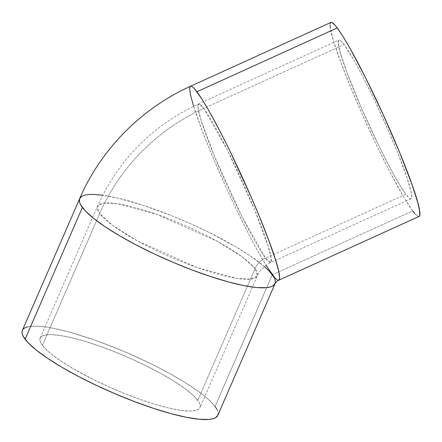 <?xml version="1.0" encoding="UTF-8"?>
<svg xmlns="http://www.w3.org/2000/svg" width="442" height="442" viewBox="0 0 442 442"><rect width="100%" height="100%" fill="white"/><g stroke="black" fill="none" stroke-linecap="round" stroke-linejoin="round"><path stroke-width="0.33" stroke-dasharray="2.21 1.66" d="M255.073 268.609A19.393 17.929 -37 0 1 265.498 258.078L270.708 262.581L271.156 257.885L268.134 246.072L254.609 209.779L227.243 149.7L203.773 108.4A193.707 179.093 143 0 0 99.671 213.585L112.771 225.503L137.142 240.741L197.342 267.637L237.42 278.488L251.15 279.084L257.299 275.852L255.073 268.609L197.789 400.353A87.157 17.354 23.5 0 0 113.467 351.307A87.157 17.354 23.5 0 0 40.161 338.086A87.157 17.354 23.5 0 0 42.388 345.329L99.671 213.585A87.157 17.354 -156.5 0 1 97.439 206.348A87.157 17.354 -156.5 0 1 170.75 219.569A87.157 17.354 -156.5 0 1 255.073 268.609A87.157 17.354 -156.5 0 1 257.299 275.852A87.157 17.354 -156.5 0 1 183.994 262.631A87.157 17.354 -156.5 0 1 99.671 213.585L42.388 345.329L40.802 342.859L39.984 340.683L39.935 338.81L40.658 337.268L42.145 336.069L47.355 334.738L51.023 334.622L60.311 335.489L71.902 337.793L85.339 341.445L100.119 346.301L115.66 352.18L131.373 358.849L146.65 366.059L160.91 373.529L173.601 380.971L184.231 388.104L192.403 394.645L195.458 397.618L199.375 402.822L200.193 404.999L200.243 406.872L199.519 408.414L198.033 409.612L192.822 410.944L189.154 411.06L179.866 410.193L168.275 407.889L154.838 404.237L140.059 399.38L124.517 393.502L108.804 386.827L93.527 379.623L72.692 368.407L60.974 361.086L51.532 354.219L47.775 351.036L42.388 345.329A87.157 17.354 23.5 0 0 126.71 394.374A87.157 17.354 23.5 0 0 200.016 407.596A87.157 17.354 23.5 0 0 197.789 400.353L255.073 268.609L241.973 256.697L217.597 241.459L157.396 214.563L117.323 203.707L103.594 203.116L97.439 206.348L99.671 213.585A193.707 179.093 -37 0 1 203.773 108.4L344.103 44.592A87.157 7.752 -114.5 0 0 338.887 40.089A87.157 7.752 -114.5 0 0 361.202 107.555A87.157 7.752 -114.5 0 0 405.828 194.276L265.498 258.078A87.157 7.752 65.5 0 1 220.867 171.363A87.157 7.752 65.5 0 1 198.557 103.898A87.157 7.752 65.5 0 1 203.773 108.4L198.557 103.898L198.115 108.594L201.132 120.412L214.663 156.7L242.028 216.779L265.498 258.078A19.393 17.929 143 0 0 255.073 268.609M278.736 280.234A106.55 9.481 65.5 0 1 272.36 274.731L412.695 210.922A106.55 9.481 -114.5 0 0 419.071 216.425M217.801 415.325A106.55 21.216 23.5 0 0 215.077 406.474L272.36 274.731A106.55 21.216 -156.5 0 1 275.09 283.571M79.665 198.602A106.55 21.216 -156.5 0 1 169.314 214.79A106.55 21.216 -156.5 0 1 272.36 274.731L215.077 406.474A106.55 21.216 23.5 0 0 111.997 346.517A106.55 21.216 23.5 0 0 22.376 330.351M193.618 106.224L200.32 125.639L206.641 141.987L214.033 159.921L226.514 188.281L235.293 207.094L248.31 233.382L256.399 248.636L266.029 265.299M264.41 266.554L249.636 255.47L235.31 246.52L209.845 232.812L191.165 224L171.955 215.84L143.76 205.519L118.462 198.254L102.704 195.209M330.765 22.487L330.859 22.437A106.55 9.481 -114.5 0 0 358.136 104.909A106.55 9.481 -114.5 0 0 412.695 210.922L272.36 274.731A106.55 9.481 65.5 0 1 217.812 168.733A106.55 9.481 65.5 0 1 190.53 86.245M215.077 406.474L208.491 399.496L203.9 395.607L198.508 391.496L185.507 382.783L169.993 373.683L152.562 364.551L124.296 351.561L95.671 340.401L69.151 332.03L53.775 328.373L47.012 327.179L35.653 326.119L27.542 326.853M22.984 329.351L22.1 331.24M217.812 415.303L218.017 412.154L217.016 409.491M418.154 216.403L414.905 213.663M412.695 210.922L403.982 197.568L388.64 169.573L375.623 143.291L362.55 114.948L350.55 86.991L340.649 61.83L333.704 41.625L330.312 28.128M330.03 25.338L330.185 23.448M344.103 44.592L340.799 40.852L339.638 40.111L338.81 40.134L338.207 42.46L339.948 51.438L346.893 72.311L361.396 108.003L379.103 146.396L392.767 172.927L401.336 187.657L405.828 194.276L409.132 198.01L410.298 198.756L411.121 198.734L411.723 196.403L410.911 191.115L407.126 178.115L397.866 153.175L388.535 130.86L374.429 99.92L363.783 78.416L354.097 60.444L344.103 44.592L203.773 108.4A87.157 7.752 65.5 0 1 248.398 195.121A87.157 7.752 65.5 0 1 270.708 262.581A87.157 7.752 65.5 0 1 265.498 258.078L405.828 194.276A87.157 7.752 -114.5 0 0 411.043 198.773A87.157 7.752 -114.5 0 0 388.728 131.313A87.157 7.752 -114.5 0 0 344.103 44.592M411.043 198.773L270.708 262.581C263.996 266.09 259.526 270.51 257.299 275.852L200.016 407.596M40.161 338.086L97.439 206.348C118.434 159.844 152.136 125.694 198.557 103.898L338.887 40.089"/><path stroke-width="0.66" d="M266.029 265.299L274.576 277.471L276.399 279.305L277.825 280.211L278.736 280.234L419.071 216.425A106.55 9.481 -114.5 0 0 391.794 133.954A106.55 9.481 -114.5 0 0 337.24 27.94L196.905 91.748A106.55 9.481 65.5 0 1 251.459 197.762A106.55 9.481 65.5 0 1 278.736 280.234L279.416 279.222L279.571 277.338L278.576 270.874L275.896 261.045L268.951 240.846L259.051 215.679L251.222 197.209L229.575 150.274L220.961 133.097L209.121 111.124L202.397 99.837L194.695 89.008L192.867 87.179L191.447 86.267L190.53 86.245L189.85 87.256L189.701 89.14L190.69 95.605L193.618 106.224M102.704 195.209L92.936 194.375L88.455 194.519L84.825 195.11L82.085 196.143L79.659 198.613L22.376 330.351A106.55 21.216 23.5 0 0 25.1 339.207L82.378 207.464L25.1 339.207A106.55 21.216 23.5 0 0 128.18 399.165A106.55 21.216 23.5 0 0 217.801 415.325L275.084 283.587A106.55 21.216 -156.5 0 1 185.463 267.421A106.55 21.216 -156.5 0 1 82.378 207.464A106.55 21.216 -156.5 0 1 79.659 198.613A106.55 21.216 -156.5 0 1 79.665 198.602M275.09 283.571A106.55 21.216 -156.5 0 1 275.084 283.587L275.3 280.416L274.3 277.753L269.51 271.388L264.41 266.554M190.53 86.245A106.55 9.481 65.5 0 1 196.905 91.748L337.24 27.94A106.55 9.481 -114.5 0 0 330.865 22.437L190.53 86.245C141.412 108.395 100.909 149.33 79.659 198.613L79.444 201.784L80.444 204.447L85.229 210.806L93.56 218.331L105.108 226.729L119.434 235.68L135.981 244.84L154.125 253.857L173.159 262.382L192.358 270.09L210.983 276.681L228.31 281.908L243.686 285.565L256.509 287.515L266.288 287.681L269.918 287.09L272.653 286.057L275.084 283.587C276.023 281.957 277.239 280.836 278.736 280.234M27.542 326.853L24.802 327.887L22.984 329.351M22.1 331.24L22.161 333.522L23.161 336.191L27.945 342.55L36.277 350.075L47.824 358.473L62.151 367.424L78.698 376.584L96.842 385.595L115.881 394.12L135.075 401.828L153.7 408.425L171.026 413.651L186.402 417.309L199.226 419.254L209.005 419.419L212.635 418.828L215.376 417.795L217.812 415.303M217.016 409.491L215.077 406.474M330.185 23.448L330.765 22.487L331.776 22.459L335.025 25.2L337.24 27.94L342.727 36.029L349.456 47.322L365.551 77.676L383.087 114.39L399.38 151.877L411.961 184.419L417.773 202.552L419.618 210.74L419.751 215.414L419.165 216.376L418.154 216.403M414.905 213.663L412.695 210.922M330.312 28.128L330.03 25.338"/></g></svg>
